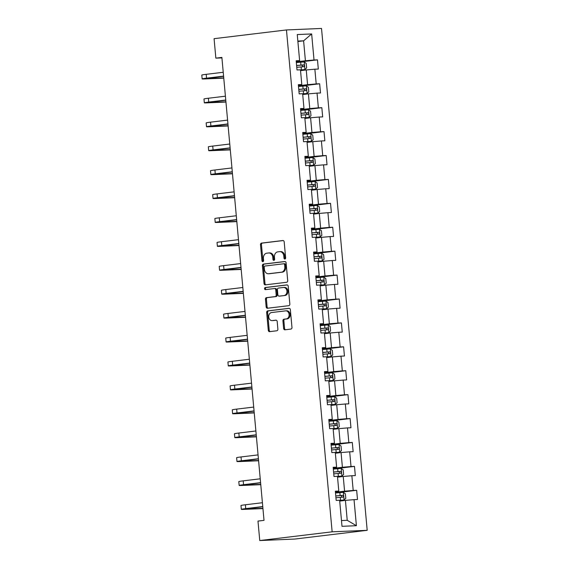 <?xml version="1.0" encoding="UTF-8"?>
<svg xmlns="http://www.w3.org/2000/svg" width="569" height="569" viewBox="0 0 569 569"><rect width="100%" height="100%" fill="white"/><g stroke="black" fill="none" stroke-linecap="round" stroke-linejoin="round"><path stroke-width="0.85" d="M284.905 259.03A1.06 0.832 -92.4 0 0 285.638 257.878L284.187 241.889A1.515 1.195 -92.4 0 0 282.864 240.523L261.548 243.098A1.515 1.195 -92.4 0 0 260.502 244.748L261.953 260.73A1.06 0.832 -92.4 0 0 263.611 260.531L263.426 258.461A4.837 3.812 -92.4 0 1 266.776 253.191L268.554 252.977A4.837 3.812 -92.4 0 1 268.781 252.956A4.837 3.812 -92.4 0 1 272.779 257.337L272.971 259.407A1.06 0.832 -92.4 0 0 274.628 259.201L274.436 257.138A4.837 3.812 -92.4 0 1 277.786 251.861L279.564 251.647A4.837 3.812 -92.4 0 1 279.799 251.633A4.837 3.812 -92.4 0 1 283.789 256.007L283.981 258.077A1.06 0.832 -92.4 0 0 284.905 259.03M283.618 328.434A1.515 1.195 -92.4 0 0 284.941 329.8L290.923 329.074A1.515 1.195 -92.4 0 0 291.968 327.431L290.354 309.671A1.515 1.195 -92.4 0 0 289.031 308.313L267.714 310.88A1.515 1.195 -92.4 0 0 266.669 312.53L268.284 330.283A1.515 1.195 -92.4 0 0 269.606 331.649L276.826 330.774A1.515 1.195 -92.4 0 0 277.878 329.131L277.188 321.528A1.515 1.195 -92.4 0 0 275.865 320.169L272.281 320.603A4.047 3.186 -92.4 0 1 272.089 320.617A4.047 3.186 -92.4 0 1 268.739 316.833A4.047 3.186 -92.4 0 1 271.548 312.552L285.581 310.859A4.047 3.186 -92.4 0 1 285.773 310.845A4.047 3.186 -92.4 0 1 289.123 314.621A4.047 3.186 -92.4 0 1 286.314 318.91L283.974 319.188A1.515 1.195 -92.4 0 0 282.928 320.838L283.618 328.434L284.564 328.398A1.515 1.195 -92.4 0 0 285.517 329.728M286.463 29.944L214.079 38.678L215.85 58.145L221.882 57.419L264.016 520.358L257.977 521.083L259.756 540.55L332.14 531.816L286.463 29.944L321.521 28.45L367.197 530.322L332.14 531.816M286.662 282.281A1.515 1.195 -92.4 0 0 287.708 280.631L286.093 262.878A1.515 1.195 -92.4 0 0 284.77 261.52L263.454 264.087A1.515 1.195 -92.4 0 0 262.409 265.737L264.023 283.49A1.515 1.195 -92.4 0 0 265.346 284.856L286.662 282.281M288.22 286.278L289.841 304.031A1.515 1.195 -92.4 0 1 288.789 305.681L267.473 308.249A1.515 1.195 -92.4 0 1 266.157 306.89L265.467 299.287A1.515 1.195 -92.4 0 1 266.512 297.644L275.154 296.598A1.515 1.195 -92.4 0 0 276.2 294.948L275.745 289.913A1.515 1.195 -92.4 0 0 274.422 288.547L265.424 289.635A1.06 0.832 -92.4 0 1 265.232 287.53L286.904 284.913A1.515 1.195 -92.4 0 1 288.22 286.278M356.656 490.3L353.2 490.45L351.855 475.734L355.319 475.584L354.48 466.388L351.023 466.537L349.679 451.822L353.143 451.672L352.303 442.476L348.847 442.618L347.51 427.902L350.966 427.76L350.127 418.564L346.67 418.706L345.333 403.99L348.79 403.848L347.951 394.644L344.494 394.794L343.157 380.078L346.613 379.928L345.774 370.732L342.318 370.881L340.98 356.166L344.437 356.016L343.598 346.82L340.141 346.969L338.804 332.253L342.261 332.104L341.421 322.908L337.965 323.057L336.628 308.341L340.084 308.192L339.245 298.995L335.788 299.145L334.451 284.429L337.908 284.28L337.068 275.083L333.612 275.225L332.275 260.51L335.731 260.367L334.892 251.171L331.435 251.313L330.098 236.597L333.555 236.448L332.716 227.251L329.259 227.401L327.922 212.685L331.378 212.536L330.539 203.339L327.083 203.489L325.745 188.773L329.202 188.624L328.363 179.427L324.906 179.576L323.569 164.861L327.026 164.711L326.186 155.515L322.73 155.664L321.393 140.948L324.849 140.799L324.01 131.603L320.553 131.745L319.216 117.029L322.673 116.887L321.834 107.69L318.377 107.833L317.04 93.117L320.496 92.975L319.657 83.771L316.2 83.92L314.863 69.205L318.32 69.055L317.481 59.859L314.024 60.008L311.656 33.948L297.253 34.56L299.621 60.62L296.165 60.769L297.004 69.966L300.46 69.816L301.798 84.532L298.341 84.681L299.18 93.878L302.637 93.736L303.974 108.451L300.517 108.594L301.357 117.79L304.813 117.648L306.15 132.364L302.694 132.506L303.533 141.709L306.99 141.56L308.327 156.276L304.87 156.425L305.709 165.622L309.166 165.472L310.503 180.188L307.047 180.337L307.886 189.534L311.343 189.385L312.68 204.1L309.223 204.25L310.062 213.446L313.519 213.297L314.856 228.013L311.399 228.162L312.239 237.358L315.695 237.216L317.033 251.932L313.576 252.074L314.415 261.271L317.872 261.128L319.209 275.844L315.752 275.986L316.592 285.19L320.048 285.041L321.385 299.756L317.929 299.906L318.768 309.102L322.225 308.953L323.562 323.669L320.105 323.818L320.944 333.014L324.401 332.865L325.738 347.581L322.282 347.73L323.121 356.927L326.578 356.777L327.915 371.493L324.458 371.642L325.297 380.839L328.754 380.689L330.091 395.405L326.634 395.555L327.474 404.751L330.93 404.609L332.268 419.325L328.811 419.467L329.643 428.663L333.107 428.521L334.444 443.237L330.987 443.386L331.819 452.583L335.283 452.433L336.62 467.149L333.164 467.298L333.996 476.495L337.46 476.345L338.797 491.061L335.34 491.211L336.172 500.407L339.636 500.258L342.005 526.318L356.407 525.706L354.032 499.646L357.496 499.497L356.656 490.3L335.49 492.854M337.531 477.163L343.242 476.473L344.579 491.189L335.44 492.292M335.39 491.765L338.797 491.061M344.579 491.189L353.2 490.45M343.242 476.473L351.855 475.734M335.354 453.251L341.066 452.561L342.403 467.277L333.263 468.379M333.214 467.853L336.62 467.149M342.403 467.277L351.023 466.537M341.066 452.561L349.679 451.822M333.178 429.339L338.889 428.649L340.226 443.365L331.087 444.467M331.037 443.941L334.444 443.237M340.226 443.365L348.847 442.618M338.889 428.649L347.51 427.902M331.002 405.427L336.713 404.737L338.05 419.453L328.91 420.555M328.861 420.029L332.268 419.325M338.05 419.453L346.67 418.706M336.713 404.737L345.333 403.99M328.825 381.514L334.536 380.825L335.881 395.54L326.734 396.643M326.684 396.116L330.091 395.405M335.881 395.54L344.494 394.794M334.536 380.825L343.157 380.078M326.649 357.595L332.36 356.912L333.704 371.628L324.558 372.731M324.508 372.204L327.915 371.493M333.704 371.628L342.318 370.881M332.36 356.912L340.98 356.166M324.472 333.683L330.184 332.993L331.528 347.709L322.381 348.818M322.331 348.292L325.738 347.581M331.528 347.709L340.141 346.969M330.184 332.993L338.804 332.253M322.296 309.771L328.007 309.081L329.351 323.797L320.205 324.899M320.155 324.373L323.562 323.669M329.351 323.797L337.965 323.057M328.007 309.081L336.628 308.341M320.119 285.858L325.831 285.169L327.175 299.884L318.028 300.987M317.979 300.46L321.385 299.756M327.175 299.884L335.788 299.145M325.831 285.169L334.451 284.429M317.943 261.946L323.654 261.256L324.999 275.972L315.852 277.075M315.802 276.548L319.209 275.844M324.999 275.972L333.612 275.225M323.654 261.256L332.275 260.51M315.767 238.034L321.478 237.344L322.822 252.06L313.675 253.162M313.626 252.636L317.033 251.932M322.822 252.06L331.435 251.313M321.478 237.344L330.098 236.597M313.59 214.122L319.301 213.432L320.646 228.148L311.499 229.25M311.449 228.724L314.856 228.013M320.646 228.148L329.259 227.401M319.301 213.432L327.922 212.685M311.414 190.202L317.125 189.513L318.469 204.228L309.323 205.338M309.273 204.812L312.68 204.1M318.469 204.228L327.083 203.489M317.125 189.513L325.745 188.773M309.237 166.29L314.949 165.6L316.293 180.316L307.146 181.419M307.096 180.892L310.503 180.188M316.293 180.316L324.906 179.576M314.949 165.6L323.569 164.861M307.061 142.378L312.772 141.688L314.116 156.404L304.97 157.506M304.92 156.98L308.327 156.276M314.116 156.404L322.73 155.664M312.772 141.688L321.393 140.948M304.884 118.466L310.596 117.776L311.94 132.492L302.793 133.594M302.744 133.068L306.15 132.364M311.94 132.492L320.553 131.745M310.596 117.776L319.216 117.029M302.708 94.554L308.419 93.864L309.764 108.579L300.617 109.682M300.567 109.156L303.974 108.451M309.764 108.579L318.377 107.833M308.419 93.864L317.04 93.117M300.532 70.641L306.243 69.951L307.587 84.667L298.441 85.77M298.391 85.243L301.798 84.532M307.587 84.667L316.2 83.92M306.243 69.951L314.863 69.205M297.886 41.516L303.597 40.826L305.411 60.755L296.264 61.857M296.214 61.331L299.621 60.62M305.411 60.755L314.024 60.008M297.843 41.068L303.597 40.826L311.656 33.948M259.756 540.55L294.806 539.056L367.197 530.322M215.85 58.145L221.924 57.889M341.478 520.564L347.232 520.315L345.419 500.386L339.707 501.076M347.232 520.315L356.407 525.706M345.419 500.386L354.032 499.646M296.314 62.412L317.481 59.859M298.49 86.324L319.657 83.771M300.667 110.244L321.834 107.69M302.843 134.156L324.01 131.603M305.02 158.068L326.186 155.515M307.196 181.98L328.363 179.427M309.372 205.893L330.539 203.339M311.549 229.805L332.716 227.251M313.725 253.724L334.892 251.171M315.902 277.636L337.068 275.083M318.078 301.549L339.245 298.995M320.255 325.461L341.421 322.908M322.431 349.373L343.598 346.82M324.607 373.285L345.774 370.732M326.784 397.198L347.951 394.644M328.96 421.117L350.127 418.564M331.137 445.029L352.303 442.476M333.313 468.941L354.48 466.388M285.318 258.824A1.06 0.832 -92.4 0 1 284.927 258.034L284.742 255.965A4.837 3.812 -92.4 0 0 280.745 251.59L279.799 251.633M268.781 252.956L269.734 252.921A4.837 3.812 -92.4 0 1 273.725 257.295L273.917 259.364A1.06 0.832 -92.4 0 0 274.308 260.154M283.234 240.559L262.494 243.055A1.515 1.195 -92.4 0 0 261.448 244.706L262.899 260.694A1.06 0.832 -92.4 0 0 263.298 261.484M285.147 261.548L264.407 264.044A1.515 1.195 -92.4 0 0 263.355 265.695L264.976 283.447A1.515 1.195 -92.4 0 0 265.922 284.784M284.585 264.734A1.06 0.832 -92.4 0 0 283.661 263.781L264.955 266.036A1.06 0.832 -92.4 0 0 264.215 267.188L264.414 269.372A4.837 3.812 -92.4 0 0 268.412 273.746A4.837 3.812 -92.4 0 0 268.646 273.732L281.435 272.188A4.837 3.812 -92.4 0 0 284.784 266.918L284.585 264.734L285.531 264.692A1.06 0.832 -92.4 0 0 284.607 263.739L283.76 263.774M269.13 273.71A4.837 3.812 -92.4 0 0 269.357 273.71A4.837 3.812 -92.4 0 0 269.592 273.689L268.646 273.732M285.531 264.692L285.73 266.875A4.837 3.812 -92.4 0 1 282.38 272.146L269.592 273.689M274.571 288.54L275.368 288.511A1.515 1.195 -92.4 0 1 276.69 289.87L277.153 294.913A1.515 1.195 -92.4 0 1 276.1 296.556L267.458 297.601A1.515 1.195 -92.4 0 0 266.413 299.251L267.103 306.847A1.515 1.195 -92.4 0 0 268.056 308.178M287.274 284.941L266.178 287.487A1.06 0.832 -92.4 0 0 266.057 289.557M284.123 295.517A4.047 3.186 -92.4 0 0 286.94 291.236A4.047 3.186 -92.4 0 0 283.59 287.452A4.047 3.186 -92.4 0 0 283.39 287.466L278.447 288.063A1.515 1.195 -92.4 0 0 277.402 289.713L277.864 294.749A1.515 1.195 -92.4 0 0 279.18 296.115L285.076 295.475A4.047 3.186 -92.4 0 0 287.886 291.193A4.047 3.186 -92.4 0 0 284.536 287.409A4.047 3.186 -92.4 0 0 284.344 287.423M279.984 296.079A1.515 1.195 -92.4 0 0 280.126 296.072L279.18 296.115M285.076 295.475L280.126 296.072M286.527 310.816A4.047 3.186 -92.4 0 1 286.726 310.802A4.047 3.186 -92.4 0 1 290.076 314.586A4.047 3.186 -92.4 0 1 287.26 318.868L284.92 319.152A1.515 1.195 -92.4 0 0 283.874 320.795L284.564 328.398M272.843 320.575A4.047 3.186 -92.4 0 0 273.035 320.575A4.047 3.186 -92.4 0 0 273.227 320.56L272.281 320.603M276.235 320.198L273.227 320.56M289.401 308.341L268.66 310.845A1.515 1.195 -92.4 0 0 267.615 312.488L269.229 330.248A1.515 1.195 -92.4 0 0 270.183 331.578M300.475 69.994L304.863 69.567L306.62 67.953L306.207 63.358L304.166 61.907L296.328 62.576M304.863 69.567L300.468 69.916M296.762 67.327L303.739 66.708C304.614 66.04 304.557 65.428 303.576 64.866L296.591 65.492M296.598 65.563L301.84 65.072L302.751 66.367M223.766 78.138L204.612 78.956A11.551 0.434 -5.2 0 1 202.151 78.913L201.803 75.08A11.551 0.434 -5.2 0 1 206.206 74.333L223.233 72.277M202.151 78.913A11.551 0.434 -5.2 0 1 206.554 78.166L223.581 76.111M223.603 76.296L205.992 78.565L223.745 77.903M302.651 93.906L307.04 93.487L308.796 91.872L308.384 87.27L306.342 85.819L298.505 86.488M307.04 93.487L302.644 93.828M298.938 91.239L305.916 90.62C306.791 89.952 306.734 89.34 305.752 88.778L298.768 89.404M298.775 89.475L304.017 88.992L304.927 90.279M304.828 117.819L309.216 117.399L310.973 115.784L310.553 111.183L308.519 109.732L300.681 110.4M309.216 117.399L304.82 117.74M301.115 115.151L308.092 114.533C308.967 113.864 308.91 113.252 307.929 112.69L300.944 113.316M300.951 113.387L306.193 112.904L307.104 114.191M225.943 102.05L206.789 102.868A11.551 0.434 -5.2 0 1 204.328 102.825L203.979 98.992A11.551 0.434 -5.2 0 1 208.382 98.245L225.409 96.189M204.328 102.825A11.551 0.434 -5.2 0 1 208.731 102.079L225.758 100.023M225.779 100.208L208.169 102.477L225.921 101.815M228.119 125.962L208.965 126.78A11.551 0.434 -5.2 0 1 206.504 126.738L206.156 122.904A11.551 0.434 -5.2 0 1 210.558 122.164L227.586 120.109M206.504 126.738A11.551 0.434 -5.2 0 1 210.907 125.991L227.934 123.935M227.956 124.12L210.345 126.389L228.098 125.728M307.004 141.731L311.392 141.311L313.149 139.697L312.73 135.095L310.695 133.644L302.857 134.312M311.392 141.311L306.997 141.66M303.291 139.071L310.269 138.445C311.143 137.776 311.087 137.165 310.105 136.603L303.121 137.229M303.128 137.307L308.37 136.816L309.28 138.103M309.18 165.643L313.569 165.223L315.326 163.609L314.906 159.014L312.872 157.556L305.034 158.232M313.569 165.223L309.173 165.572M305.468 162.983L312.445 162.357C313.32 161.688 313.263 161.077 312.281 160.522L305.297 161.141M305.304 161.219L310.546 160.728L311.456 162.023M311.357 189.555L315.745 189.136L317.502 187.521L317.082 182.926L315.048 181.475L307.21 182.144M315.745 189.136L311.35 189.484M307.644 186.895L314.621 186.269C315.496 185.608 315.439 184.989 314.458 184.434L307.473 185.053M307.48 185.131L312.722 184.641L313.633 185.935M230.296 149.882L211.142 150.693A11.551 0.434 -5.2 0 1 208.681 150.65L208.332 146.816A11.551 0.434 -5.2 0 1 212.735 146.077L229.762 144.021M208.681 150.65A11.551 0.434 -5.2 0 1 213.083 149.903L230.111 147.855M230.132 148.032L212.522 150.301L230.274 149.647M232.472 173.794L213.318 174.612A11.551 0.434 -5.2 0 1 210.857 174.562L210.509 170.728A11.551 0.434 -5.2 0 1 214.911 169.989L231.939 167.933M210.857 174.562A11.551 0.434 -5.2 0 1 215.26 173.822L232.287 171.767M232.308 171.945L214.698 174.214L232.451 173.559M234.648 197.706L215.495 198.524A11.551 0.434 -5.2 0 1 213.034 198.474L212.685 194.648A11.551 0.434 -5.2 0 1 217.088 193.901L234.115 191.845M213.034 198.474A11.551 0.434 -5.2 0 1 217.436 197.735L234.464 195.679M234.485 195.864L216.874 198.126L234.627 197.471M313.533 213.475L317.922 213.048L319.678 211.433L319.259 206.839L317.225 205.388L309.387 206.056M317.922 213.048L313.526 213.396M309.821 210.807L316.798 210.189C317.673 209.52 317.616 208.908 316.634 208.346L309.65 208.965M309.657 209.043L314.899 208.553L315.809 209.847M236.825 221.618L217.671 222.436A11.551 0.434 -5.2 0 1 215.21 222.394L214.862 218.56A11.551 0.434 -5.2 0 1 219.264 217.813L236.291 215.758M215.21 222.394A11.551 0.434 -5.2 0 1 219.613 221.647L236.64 219.591M236.661 219.776L219.044 222.038L236.804 221.384M315.71 237.387L320.098 236.96L321.855 235.353L321.435 230.751L319.401 229.3L311.563 229.968M320.098 236.96L315.703 237.309M311.997 234.72L318.974 234.101C319.849 233.432 319.792 232.821 318.811 232.259L311.826 232.885M311.833 232.956L317.075 232.472L317.986 233.759M239.001 245.531L219.847 246.349A11.551 0.434 -5.2 0 1 217.386 246.306L217.038 242.472A11.551 0.434 -5.2 0 1 221.441 241.725L238.468 239.67M217.386 246.306A11.551 0.434 -5.2 0 1 221.789 245.559L238.816 243.504M238.838 243.688L221.22 245.957L238.98 245.296M317.886 261.299L322.274 260.879L324.031 259.265L323.612 254.663L321.577 253.212L313.739 253.881M322.274 260.879L317.879 261.221M314.173 258.632L321.151 258.013C322.026 257.344 321.969 256.733 320.987 256.171L314.003 256.797M314.01 256.868L319.252 256.384L320.162 257.672M241.178 269.443L222.024 270.261A11.551 0.434 -5.2 0 1 219.563 270.218L219.214 266.384A11.551 0.434 -5.2 0 1 223.617 265.638L240.644 263.589M219.563 270.218A11.551 0.434 -5.2 0 1 223.966 269.471L240.993 267.416M241.007 267.601L223.397 269.87L241.156 269.208M320.062 285.211L324.451 284.792L326.208 283.177L325.788 278.575L323.754 277.124L315.916 277.793M324.451 284.792L320.055 285.133M316.35 282.551L323.327 281.925C324.202 281.257 324.145 280.645 323.164 280.083L316.179 280.709M316.186 280.78L321.428 280.297L322.339 281.584M243.354 293.355L224.2 294.173A11.551 0.434 -5.2 0 1 221.739 294.13L221.391 290.297A11.551 0.434 -5.2 0 1 225.793 289.557L242.821 287.501M221.739 294.13A11.551 0.434 -5.2 0 1 226.142 293.384L243.169 291.335M243.183 291.513L225.573 293.782L243.333 293.127M322.239 309.123L326.627 308.704L328.384 307.089L327.964 302.488L325.93 301.037L318.092 301.712M326.627 308.704L322.232 309.052M318.526 306.463L325.504 305.838C326.378 305.169 326.322 304.557 325.34 304.002L318.356 304.621M318.363 304.7L323.605 304.209L324.508 305.503M245.531 317.274L226.377 318.085A11.551 0.434 -5.2 0 1 223.916 318.043L223.567 314.209A11.551 0.434 -5.2 0 1 227.97 313.469L244.997 311.414M223.916 318.043A11.551 0.434 -5.2 0 1 228.318 317.303L245.346 315.247M245.36 315.425L227.749 317.694L245.509 317.04M324.415 333.036L328.804 332.616L330.561 331.002L330.141 326.407L328.107 324.949L320.269 325.624M328.804 332.616L324.408 332.965M320.703 330.376L327.68 329.75C328.555 329.088 328.498 328.469 327.516 327.915L320.532 328.533M320.539 328.612L325.781 328.121L326.684 329.415M247.707 341.187L228.553 342.005A11.551 0.434 -5.2 0 1 226.092 341.955L225.744 338.128A11.551 0.434 -5.2 0 1 230.146 337.381L247.174 335.326M226.092 341.955A11.551 0.434 -5.2 0 1 230.495 341.215L247.522 339.16M247.536 339.344L229.926 341.606L247.686 340.952M326.592 356.955L330.98 356.528L332.737 354.914L332.317 350.319L330.283 348.868L322.445 349.537M330.98 356.528L326.585 356.877M322.879 354.288L329.856 353.669C330.731 353 330.674 352.382 329.693 351.827L322.708 352.446M322.715 352.524L327.957 352.033L328.861 353.328M249.883 365.099L230.73 365.917A11.551 0.434 -5.2 0 1 228.269 365.867L227.92 362.04A11.551 0.434 -5.2 0 1 232.323 361.294L249.35 359.238M228.269 365.867A11.551 0.434 -5.2 0 1 232.671 365.127L249.699 363.072M249.713 363.257L232.102 365.518L249.862 364.864M328.768 380.867L333.157 380.441L334.913 378.826L334.494 374.231L332.46 372.78L324.622 373.449M333.157 380.441L328.761 380.789M325.055 378.2L332.033 377.581C332.908 376.913 332.851 376.301 331.869 375.739L324.885 376.365M324.892 376.436L330.134 375.945L331.037 377.24M252.06 389.011L232.906 389.829A11.551 0.434 -5.2 0 1 230.445 389.786L230.096 385.953A11.551 0.434 -5.2 0 1 234.499 385.206L251.526 383.15M230.445 389.786A11.551 0.434 -5.2 0 1 234.848 389.04L251.875 386.984M251.889 387.169L234.279 389.438L252.039 388.776M330.945 404.779L335.333 404.36L337.09 402.745L336.67 398.144L334.636 396.693L326.798 397.361M335.333 404.36L330.938 404.701M327.232 402.112L334.209 401.494C335.084 400.825 335.027 400.213 334.046 399.651L327.061 400.277M327.068 400.348L332.31 399.865L333.214 401.152M254.236 412.923L235.082 413.741A11.551 0.434 -5.2 0 1 232.621 413.699L232.273 409.865A11.551 0.434 -5.2 0 1 236.676 409.118L253.703 407.07M232.621 413.699A11.551 0.434 -5.2 0 1 237.024 412.952L254.051 410.896M254.066 411.081L236.455 413.35L254.215 412.689M333.121 428.692L337.509 428.272L339.266 426.658L338.847 422.056L336.812 420.605L328.974 421.273M337.509 428.272L333.114 428.613M329.408 426.025L336.386 425.406C337.261 424.737 337.204 424.125 336.222 423.564L329.238 424.19M329.245 424.261L334.487 423.777L335.39 425.064M256.413 436.836L237.259 437.653A11.551 0.434 -5.2 0 1 234.798 437.611L234.449 433.777A11.551 0.434 -5.2 0 1 238.852 433.037L255.879 430.982M234.798 437.611A11.551 0.434 -5.2 0 1 239.2 436.864L256.228 434.808M256.242 434.993L238.631 437.262L256.391 436.601M335.297 452.604L339.686 452.184L341.443 450.57L341.023 445.968L338.989 444.517L331.151 445.186M339.686 452.184L335.29 452.533M331.585 449.944L338.562 449.318C339.437 448.649 339.38 448.038 338.399 447.483L331.414 448.102M331.421 448.18L336.656 447.689L337.566 448.977M258.589 460.755L239.435 461.566A11.551 0.434 -5.2 0 1 236.974 461.523L236.626 457.689A11.551 0.434 -5.2 0 1 241.028 456.95L258.056 454.894M236.974 461.523A11.551 0.434 -5.2 0 1 241.377 460.776L258.404 458.728M258.418 458.906L240.808 461.175L258.568 460.52M337.474 476.516L341.862 476.097L343.619 474.482L343.199 469.887L341.165 468.429L333.327 469.105M341.862 476.097L337.467 476.445M333.761 473.856L340.739 473.23C341.613 472.562 341.556 471.95 340.575 471.395L333.59 472.014M333.598 472.092L338.832 471.601L339.743 472.896M260.766 484.667L241.605 485.485A11.551 0.434 -5.2 0 1 239.151 485.435L238.802 481.602A11.551 0.434 -5.2 0 1 243.205 480.862L260.232 478.806M239.151 485.435A11.551 0.434 -5.2 0 1 243.553 484.696L260.581 482.64M260.595 482.818L242.984 485.087L260.744 484.432M339.65 500.428L344.039 500.009L345.796 498.394L345.376 493.8L343.342 492.349L335.504 493.017M344.039 500.009L339.643 500.357M335.938 497.768L342.915 497.142C343.79 496.481 343.733 495.862 342.751 495.307L335.767 495.926M335.774 496.004L341.009 495.514L341.919 496.808M262.942 508.579L243.781 509.397A11.551 0.434 -5.2 0 1 241.327 509.347L240.979 505.521A11.551 0.434 -5.2 0 1 245.381 504.774L262.409 502.719M241.327 509.347A11.551 0.434 -5.2 0 1 245.73 508.608L262.757 506.552M262.771 506.737L245.161 508.999L262.921 508.345M284.742 255.965L283.789 256.007M273.917 259.364L272.971 259.407M273.725 257.295L272.779 257.337M262.899 260.694L261.953 260.73M261.448 244.706L260.502 244.748M262.494 243.055L261.548 243.098M284.927 258.034L283.981 258.077M264.976 283.447L264.023 283.49M263.355 265.695L262.409 265.737M264.407 264.044L263.454 264.087M282.38 272.146L281.435 272.188M285.73 266.875L284.784 266.918M267.103 306.847L266.157 306.89M266.413 299.251L265.467 299.287M267.458 297.601L266.512 297.644M276.1 296.556L275.154 296.598M277.153 294.913L276.2 294.948M276.69 289.87L275.745 289.913M266.178 287.487L265.232 287.53M283.874 320.795L282.928 320.838M284.92 319.152L283.974 319.188M287.26 318.868L286.314 318.91M269.229 330.248L268.284 330.283M267.615 312.488L266.669 312.53M268.66 310.845L267.714 310.88M304.913 69.532L304.223 61.943M300.937 65.079L300.674 62.17M301.371 69.831L301.108 66.922M301.84 65.072L303.576 64.866M206.206 74.333L206.554 78.166M207.593 78.238L207.628 78.593M307.089 93.444L306.399 85.855M303.113 88.992L302.85 86.083M303.547 93.743L303.284 90.834M304.017 88.992L305.752 88.778M309.266 117.356L308.576 109.767M305.29 112.904L305.027 109.995M305.724 117.655L305.461 114.746M306.193 112.904L307.929 112.69M208.382 98.245L208.731 102.079M209.769 102.15L209.805 102.505M210.558 122.164L210.907 125.991M211.945 126.062L211.981 126.418M311.442 141.268L310.752 133.679M307.466 136.816L307.203 133.907M307.9 141.574L307.637 138.658M308.37 136.816L310.105 136.603M313.619 165.181L312.929 157.592M309.643 160.735L309.38 157.819M310.077 165.487L309.813 162.57M310.546 160.728L312.281 160.522M315.795 189.093L315.105 181.511M311.819 184.648L311.556 181.731M312.253 189.399L311.99 186.483M312.722 184.641L314.458 184.434M212.735 146.077L213.083 149.903M214.122 149.974L214.157 150.33M214.911 169.989L215.26 173.822M217.088 193.901L217.436 197.735M218.475 197.806L218.51 198.161M317.971 213.012L317.282 205.423M313.996 208.56L313.732 205.644M314.429 213.311L314.166 210.402M314.899 208.553L316.634 208.346M219.264 217.813L219.613 221.647M220.651 221.718L220.687 222.074M320.148 236.924L319.458 229.335M316.172 232.472L315.909 229.563M316.606 237.223L316.343 234.314M317.075 232.472L318.811 232.259M221.441 241.725L221.789 245.559M222.828 245.63L222.863 245.986M322.324 260.837L321.627 253.248M318.348 256.384L318.085 253.475M318.782 261.135L318.519 258.226M319.252 256.384L320.987 256.171M223.617 265.638L223.966 269.471M225.004 269.542L225.04 269.898M324.501 284.749L323.804 277.16M320.525 280.297L320.262 277.388M320.959 285.055L320.696 282.139M321.428 280.297L323.164 280.083M225.793 289.557L226.142 293.384M227.18 293.455L227.216 293.81M326.677 308.661L325.98 301.072M322.701 304.216L322.438 301.3M323.135 308.967L322.872 306.051M323.605 304.209L325.34 304.002M227.97 313.469L228.318 317.303M229.357 317.367L229.392 317.722M328.854 332.573L328.157 324.991M324.878 328.128L324.615 325.212M325.312 332.879L325.048 329.963M325.781 328.121L327.516 327.915M230.146 337.381L230.495 341.215M331.023 356.493L330.333 348.904M327.054 352.04L326.791 349.124M327.488 356.791L327.225 353.882M327.957 352.033L329.693 351.827M232.323 361.294L232.671 365.127M233.71 365.198L233.745 365.554M333.199 380.405L332.509 372.816M329.231 375.953L328.967 373.044M329.664 380.704L329.401 377.795M330.134 375.945L331.869 375.739M234.499 385.206L234.848 389.04M235.886 389.111L235.922 389.466M335.376 404.317L334.686 396.728M331.407 399.865L331.144 396.956M331.841 404.616L331.578 401.707M332.31 399.865L334.046 399.651M236.676 409.118L237.024 412.952M238.062 413.023L238.098 413.379M337.552 428.229L336.862 420.64M333.583 423.777L333.32 420.868M334.017 428.528L333.754 425.619M334.487 423.777L336.222 423.564M238.852 433.037L239.2 436.864M240.239 436.935L240.274 437.291M339.729 452.142L339.039 444.553M335.76 447.696L335.497 444.78M336.194 452.447L335.93 449.531M336.656 447.689L338.399 447.483M241.028 456.95L241.377 460.776M242.415 460.847L242.451 461.203M341.905 476.054L341.215 468.465M337.936 471.609L337.673 468.692M338.37 476.36L338.107 473.444M338.832 471.601L340.575 471.395M243.205 480.862L243.553 484.696M344.081 499.966L343.392 492.384M340.113 495.521L339.849 492.605M340.547 500.272L340.283 497.356M341.009 495.514L342.751 495.307M245.381 504.774L245.73 508.608M246.768 508.679L246.804 509.035M284.656 263.739L283.711 263.774M269.357 273.71L268.412 273.746M275.446 288.504L274.493 288.54M284.536 287.409L283.59 287.452M280.055 296.079L279.109 296.122M286.726 310.802L285.773 310.845M273.035 320.575L272.089 320.617"/></g></svg>
